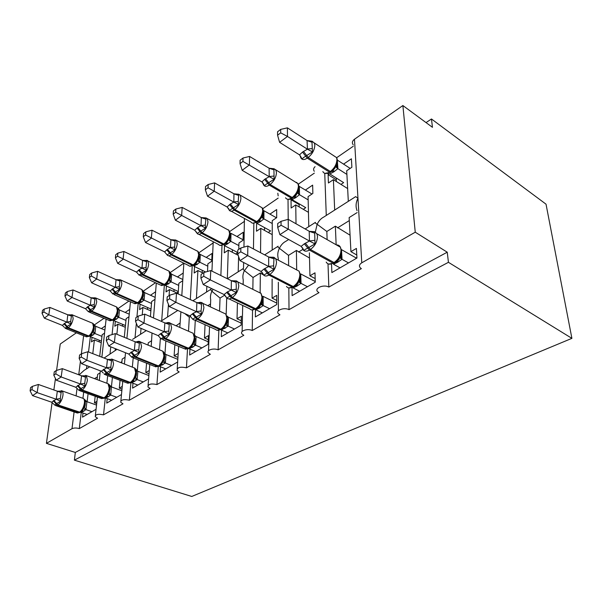 <?xml version="1.0" encoding="UTF-8"?>
<svg xmlns="http://www.w3.org/2000/svg" width="602" height="602" viewBox="0 0 602 602"><rect width="100%" height="100%" fill="white"/><g stroke="black" fill="none" stroke-linecap="round" stroke-linejoin="round"><path stroke-width="0.9" d="M81.24 412.423L79.291 428.594C76.401 427.781 73.971 427.819 71.999 428.692L46.422 443.343L75.325 452.448L74.392 460.146L191.76 496.462L571.9 338.354L546.029 204.176L431.468 118.985L426.043 122.597M326.269 215.448L324.749 173.316M334.682 210.068L333.403 179.652L328.421 182.993L328.098 174.633L329.407 173.745M343.569 164.12L351.402 158.8L351.877 167.258L346.714 170.727L348.31 201.346M336.638 157.739L353.314 146.226M347.647 188.576L333.403 179.652M327.134 239.634L326.841 231.477L317.141 224.29C318.767 220.859 321.001 218.428 323.846 216.998L355.519 196.734M315.343 232.018L317.141 224.29C315.305 223.071 314.726 222.439 315.41 222.394M79.291 428.594L97.562 418.232L95.236 416.674C95.447 414.357 98.209 413.747 103.514 414.853L122.981 403.814L120.731 402.279C120.882 399.72 123.749 399.036 129.332 400.217L150.124 388.425L147.964 386.92C148.032 384.099 151.012 383.316 156.911 384.573L179.163 371.953L177.123 370.508C177.078 367.378 180.186 366.49 186.439 367.83L210.316 354.292L208.412 352.922C206.072 350.153 213.65 347.738 218.127 349.86L243.81 335.291L242.072 334.035C239.34 331.032 247.55 328.158 252.23 330.521L279.93 314.816L278.395 313.695C275.189 310.444 284.129 307.005 289.02 309.654L318.992 292.662L317.698 291.722C313.943 288.223 323.725 284.091 328.842 287.071L328.007 263.834M357.054 210.685C355.504 206.614 355.812 202.483 357.964 198.299L355.699 196.613M328.842 287.071L361.366 268.627L360.365 267.898C358.8 266.129 359.274 264.436 361.772 262.818L354.473 139.235C352.2 141.026 351.786 142.892 353.239 144.834M288.207 219.339L288.027 199.382M296.018 223.771L295.748 204.906L291.127 207.999L291.037 199.804L291.594 199.42M305.387 190.059L312.641 185.13L312.867 193.423L308.081 196.636L308.788 226.63M298.268 184.212L314.334 173.128M308.45 212.333L295.748 204.906M288.621 265.632L288.531 255.361L279.411 248.317C280.976 245.014 283.151 242.659 285.95 241.244L288.682 239.498M278.29 260.154L278.29 258.604C277.319 255.15 277.695 251.719 279.411 248.317C277.763 247.068 277.341 246.376 278.139 246.241M289.02 309.654L288.825 287.997M253.465 248.957L253.848 223.38M260.546 252.697L260.794 228.346L256.497 231.228L256.602 223.274M269.944 214.124L276.687 209.549L276.694 217.683L272.255 220.663L272.194 250.048M262.698 208.759L278.169 198.081M272.224 234.614L260.794 228.346M252.855 289.359L253.028 277.492L244.435 270.591L248.626 265.083M243.148 284.558L243.246 279.953C242.501 276.785 242.892 273.662 244.435 270.591C242.99 269.335 242.681 268.597 243.501 268.372L243.629 262.517M252.23 330.521L252.539 310.128M220.874 275.528L221.987 245.548M227.33 278.718L228.263 250.161L224.26 252.848L224.508 245.676M236.97 236.518L243.253 232.259L243.073 240.228L238.941 243.005L238.776 249.371M238.595 256.527L238.211 271.788M229.64 231.574L244.525 221.303M238.181 255.293L228.263 250.161M219.557 311.144L220.046 298.065L211.927 291.293L213.063 289.261M210.399 306.885L210.7 299.819C210.128 296.921 210.534 294.077 211.927 291.293C210.708 290.096 210.459 289.336 211.167 288.998L211.197 288.366M218.127 349.86L218.85 330.453M190.315 299.578L192.211 266.107M196.425 298.517L197.907 270.524L194.168 273.03L194.521 266.543M206.208 257.415L212.077 253.427L211.731 261.245L207.878 263.834L207.524 271.472M206.84 286.274L206.576 292.03M198.826 252.832L213.153 242.945M203.092 273.06L197.907 270.524M188.516 331.235L189.314 317.224L184.784 313.574M179.817 327.428L180.848 312.513M186.439 367.83L187.5 349.198M161.69 320.746L164.338 285.28M167.559 316.983L168.455 304.416M169.079 295.635L169.516 289.562L166.009 291.91L166.445 286.01M177.447 276.95L182.933 273.218M182.451 280.886L178.847 283.301L178.154 293.949M177.101 310.113L177.048 310.918M170.042 272.698L183.843 263.179L181.804 295.642M178.177 293.573L169.516 289.562M151.222 346.421L152.02 333.034M156.911 384.573L158.258 366.535M159.507 349.845L160.395 338.031M135.029 337.797L136.353 323.312M136.932 316.976L138.167 303.453M140.537 334.276L141.056 328.383M142.245 314.899L142.9 307.411L139.619 309.609L140.1 304.213M150.492 295.251L155.609 291.774M155.007 299.292L151.659 301.542L150.41 316.607M143.193 291.225L155.474 282.752M150.884 310.918L142.9 307.411M129.332 400.217L130.935 382.624M132.35 367.137L133.192 357.897M110.015 353.803L110.76 346.835M112.062 334.599L113.56 320.542M115.185 350.492L115.373 348.686M116.871 334.245L117.909 324.169L114.824 326.239L115.343 321.287M125.186 312.438L129.708 309.368M128.994 316.735L126.134 318.654L124.298 337.308M117.969 308.63L128.903 301.083M125.291 327.27L117.909 324.169M103.514 414.853L105.312 397.952M106.878 383.263L107.69 375.64M357.159 212.574L349.152 217.563L350.928 251.651L356.422 248.415L356.956 258.032L331.86 272.586L331.536 264.24M336.142 244.773L335.359 226.164L326.841 231.477M350.071 235.194L335.359 226.164M309.398 252.825L309.94 275.814L315.004 272.826L315.252 282.21L292.105 295.627L292.023 287.801M296.681 269.508L296.41 250.447L288.531 255.361M309.518 258.01L296.41 250.447M272.127 279.087L272.081 298.118L276.769 295.356L276.777 304.522L255.368 316.93L255.466 309.624M260.139 292.572L260.335 272.939L253.028 277.492M262.901 274.196L262.502 274.444L260.335 272.939M258.634 307.155C260.139 306.102 260.651 305.485 260.184 305.312L260.35 305.402M243.17 283.647L242.343 284.159M237.421 302.926L237.022 318.782L241.364 316.223L241.161 325.163L221.303 336.676L221.536 330.107M226.171 314.462L226.706 297.922M220.046 298.065L224.817 295.085M210.519 304.002L207.818 305.688M205.064 324.711L204.454 337.97L208.495 335.592L208.111 344.321L189.638 355.029L189.969 349.122M194.491 335.269L195.281 320.317M189.314 317.224L190.646 316.389M180.096 322.973L176.077 325.795M174.843 344.72L174.121 355.85L177.883 353.63M160.516 366.784L160.124 372.141L177.349 362.156M164.655 357.859L164.73 356.851M164.948 353.795L165.859 340.928M151.681 340.687L148.25 342.824L148.062 345.112M146.572 363.202L145.804 372.54L149.288 370.486M132.989 383.248L132.553 388.132L148.619 378.816M137.309 370.982L138.287 359.891M125.081 357.272L122.161 359.093L121.777 362.991M120.069 380.329L119.301 388.155L122.266 386.409M107.201 398.622L106.727 403.099L121.476 394.551M107.48 395.966L107.532 395.514M109.835 386.221L108.631 384.091L111.415 386.898L112.408 377.424M86.492 368.853L86.869 365.7M88.524 351.974L90.368 336.653M92.783 353.637L94.394 339.942L91.481 341.891L92.031 337.323M101.377 328.609L105.358 325.908M104.552 333.124L102.137 334.742L99.699 356.339M94.243 325.005L103.973 318.292M101.241 342.688L94.394 339.942M82.941 398.291L83.686 392.113M100.128 372.826L97.667 374.369L97.072 379.599M95.191 396.259L94.454 402.798L96.952 401.331M82.993 413.032L82.504 417.141L96.064 409.285M87.124 401.745L88.073 393.693M431.468 118.985L432.462 127.323L402.881 105.538L415.252 232.199L447.241 252.2L75.325 452.448M415.252 232.199L361.772 262.818M314.282 171.299C313.168 169.704 313.431 168.161 315.072 166.679M402.881 105.538L354.473 139.235M76.386 332.801L60.26 344.02L56.58 370.433M243.96 247.106L244.404 218.443M278.162 195.868L277.831 193.242M350.928 251.651L356.79 255.007M309.94 275.814L315.155 278.583M272.081 298.118L276.769 300.443M237.022 318.782L241.267 320.753M204.454 337.97L208.315 339.663M174.121 355.85L177.658 357.31M145.804 372.54L149.018 373.797M119.301 388.155L122.003 389.163M94.454 402.798L96.696 403.596M46.422 443.343L52.118 402.429M53.864 389.953L55.452 378.545M447.241 252.2L448.437 262.314L74.392 460.146M571.9 338.354L448.437 262.314M104.086 358.055L116.999 349.333M89.721 366.784L84.092 370.388L79.509 374.527M291.037 199.804L299.104 204.529M328.098 174.633L336.27 179.757M80.781 412.084L82.692 410.173L82.79 408.893L84.145 407.584L85.198 403.889M58.432 391.398L61.998 391.119L61.133 392.512L60.32 398.562L60.644 401.188L54.571 404.92L55.316 405.462L57.371 405.244L78.9 412.663L79.472 412.325C82.015 410.436 83.663 407.336 84.415 403.009C84.656 400.684 84.288 399.171 83.324 398.464L82.67 398.231M32.44 386.341L30.604 387.56L30.1 390.811L31.936 389.599L32.44 386.341L38.377 384.467L57.468 391.232L61.998 391.119M38.377 384.467L37.158 392.602L56.219 399.246L57.325 391.18M31.936 389.599L37.158 392.602L32.538 395.612L51.682 402.219L56.219 399.246M87.132 414.462L81.052 412.362L83.588 411.286L81.88 411.181M85.13 401.015L83.987 398.938L86.906 401.73L85.981 409.548L83.588 411.286M96.531 405.078L86.891 401.662M91.918 411.685L85.958 409.608M82.79 408.893L85.823 409.563M60.644 401.188L56.362 399.292M53.932 404.326L51.682 402.219M32.538 395.612L30.1 390.811M67.8 314.793L49.906 307.426L48.8 314.793L44.337 318.127L62.412 325.404L64.497 323.409L66.935 322.153L67.8 314.793L72.225 314.906L71.427 316.05L70.69 321.528L70.998 324.026L67.176 326.404L68.395 327.766L88.757 335.961C91.203 333.944 92.776 330.957 93.476 327.006L92.685 323.282L91.956 322.981M43.833 311.971L44.285 309.029L42.509 310.376L42.057 313.318L43.833 311.971L48.8 314.793L66.799 322.1M104.898 330.054L95.763 326.299L94.943 333.463L90.187 336.578L101.422 341.101M101.956 336.375L94.913 333.516M95.778 326.367L94.273 325.878L93.889 324.501L95.763 326.299M69.418 315.064L72.225 314.906M64.497 323.409L67.176 326.404L65.151 328.195M71.886 314.658L72.451 314.929L73.158 318.669C72.406 322.664 70.818 325.697 68.395 327.766L67.845 328.158L88.208 336.337L89.728 335.991L91.707 334.057L91.94 332.53L93.453 331.07C94.07 330.423 94.348 328.684 94.273 325.878L94.273 325.878M93.889 324.501L93.024 323.492M94.785 333.463L91.94 332.53M62.412 325.404L64.346 327.315M66.935 322.153L70.998 324.026M42.057 313.318L44.337 318.127M49.906 307.426L44.285 309.029M99.134 341.846L99.315 340.25M105.388 397.621L107.449 395.552L107.555 394.28L108.849 393.076L109.963 389.148M82.7 376.032L86.319 375.768L85.492 377.168L84.747 383.354L85.085 386.07L78.629 390.066M56.234 370.546L54.278 371.848L53.811 375.166L55.775 373.872L56.234 370.546L62.315 368.642L81.699 375.851L86.319 375.768M62.315 368.642L61.178 376.972L80.54 384.046L81.556 375.798M55.775 373.872L61.178 376.972L56.249 380.186L75.694 387.221L80.54 384.046M111.663 400.24L105.493 398.012L108.172 396.868L106.501 396.726M111.415 386.898L110.738 395.017L108.172 396.868M121.845 390.773L111.551 386.951M116.758 397.282L110.715 395.078M107.555 394.28L110.58 395.025M85.085 386.07L80.683 384.099M77.763 389.17L75.694 387.221M56.249 380.186L53.811 375.166M131.642 382.195L133.877 379.937L133.983 378.681L135.217 377.582L136.391 373.428M108.631 359.627L112.303 359.379L111.513 360.786L110.843 367.115L111.197 369.921L104.289 374.196M81.684 353.652L79.584 355.045L79.155 358.446L81.262 357.061L81.684 353.652L87.9 351.734L107.585 359.424L112.303 359.379M87.9 351.734L86.869 360.259L106.531 367.814L107.442 359.364M81.262 357.061L86.869 360.259L81.594 363.691L101.332 371.201L106.531 367.814M137.813 385.077L131.567 382.706L134.396 381.48L132.756 381.307M134.916 368.251L137.873 371.329L137.151 379.516L134.396 381.48M148.875 375.558L137.858 371.253M143.253 381.924L137.128 379.576M133.983 378.681L136.993 379.516M111.197 369.921L106.674 367.867M103.251 373.007L101.332 371.201M81.594 363.691L79.155 358.446M161.11 364.511L163.925 359.958L163.887 360.779L165.369 362.998L159.425 366.347L165.753 368.883M136.398 342.064L140.1 341.838L139.363 343.245L138.791 349.724L139.152 352.637L133.847 355.744C132.327 356.346 131.627 356.835 131.755 357.212M108.954 335.547L106.704 337.045L106.321 340.521L108.578 339.039L108.954 335.547L115.321 333.613L135.292 341.838L140.1 341.838M115.321 333.613L114.41 342.335L134.359 350.424L135.149 341.778M108.578 339.039L114.41 342.335L108.744 346.022L128.783 354.059L134.359 350.424M164.271 352.953L165.986 354.555L165.392 362.938M177.537 359.243L165.971 354.48M171.57 365.512L165.369 362.998M162.254 361.99L165.234 362.938M139.152 352.637L134.509 350.484M131.627 357.114L128.783 354.059M108.744 346.022L106.321 340.521M189.803 348.016L192.452 345.33L192.55 344.103L194.235 342.026L194.205 343.102L195.635 345.232L189.269 348.821L195.673 351.538M166.205 323.221L169.93 323.026L169.252 324.425L168.786 331.062L169.162 334.072L163.556 337.368C161.93 338.023 161.155 338.565 161.208 338.994M138.257 316.095L135.834 317.705L135.51 321.272L137.933 319.67L138.257 316.095L144.773 314.146L165.023 322.973L169.93 323.026M144.773 314.146L143.998 323.086L164.233 331.762L164.873 322.905M137.933 319.67L143.998 323.086L137.903 327.044L158.228 335.668L160.433 333.771L164.233 331.762M194.536 335.141L196.102 336.593L195.665 345.164M208.224 341.801L196.086 336.51M201.911 347.918L195.635 345.232M192.55 344.103L195.499 345.164M169.162 334.072L164.384 331.822M161.148 338.949L158.228 335.668M137.903 327.044L135.51 321.272M91.158 297.779L73.008 289.961L71.984 297.471L67.228 301.023L85.567 308.743L87.809 306.629L90.375 305.289L91.158 297.779L95.665 297.937L94.898 299.074L94.228 304.665L94.552 307.246L90.548 309.737L91.797 311.144L112.439 319.843C115.035 317.713 116.66 314.628 117.33 310.594L116.525 306.937L115.637 306.553M66.845 294.574L67.266 291.571L65.37 293.001L64.948 296.003L66.845 294.574L71.984 297.471L90.24 305.229M129.242 314.184L119.505 309.992L118.745 317.344L113.733 320.61L125.457 325.547M125.961 320.414L118.745 317.344M119.512 310.06L118.075 309.563L117.736 308.299L119.505 309.992M87.809 306.629L90.548 309.737L88.328 311.678M94.544 297.764L96.011 298.073L96.734 301.745C96.011 305.824 94.371 308.954 91.797 311.144L91.218 311.558L111.852 320.241L113.424 319.88L115.531 317.803L115.772 316.268L117.285 314.906C117.932 314.048 118.195 312.272 118.075 309.563L118.075 309.563M118.617 317.292L115.772 316.268M85.567 308.743L87.854 311.211M90.375 305.289L94.552 307.246M64.948 296.003L67.228 301.023M73.008 289.961L67.266 291.571M122.567 326.126L122.74 324.403M116.028 279.667L97.614 271.344L96.689 279.012L91.624 282.797L110.219 291.014L112.634 288.757L115.351 287.335L116.028 279.667L120.618 279.877L119.896 281.006L119.294 286.71L119.625 289.374L115.441 291.985L116.713 293.445L137.625 302.693C140.386 300.443 142.072 297.26 142.704 293.129L141.891 289.57L140.823 289.08M91.369 276.025L91.752 272.962L89.736 274.497L89.352 277.552L91.369 276.025L96.689 279.012L115.208 287.274M155.158 297.358L144.743 292.647L144.081 300.157L138.753 303.626L151.034 309.044M151.493 303.461L144.081 300.157M150.959 309.992L150.079 310.572M143.095 291.067L144.743 292.647M112.634 288.757L115.441 291.985L114.824 292.421C113.454 293.061 112.845 293.618 113.003 294.092L110.219 291.014M119.58 279.712L121.115 280.148L121.845 283.723C121.16 287.891 119.444 291.135 116.713 293.445L116.096 293.881L137.008 303.115L138.618 302.753L140.883 300.511L141.131 298.961L142.689 297.192L142.644 297.734C143.291 296.974 143.539 295.146 143.389 292.233L144.751 292.715M143.953 300.097L141.131 298.961M115.351 287.335L119.625 289.374M89.352 277.552L91.624 282.797M97.614 271.344L91.752 272.962M147.452 309.413L147.618 307.539M142.554 260.35L123.899 251.478L123.079 259.289L117.661 263.345L136.519 272.104L139.115 269.696L141.989 268.168L142.554 260.35L147.234 260.621L146.549 261.735L146.038 267.544L146.384 270.298L141.989 273.045L143.299 274.565L164.474 284.422C167.409 282.037 169.162 278.741 169.749 274.52L168.951 271.088L167.665 270.471M117.556 256.219L117.894 253.096L115.742 254.729L115.403 257.852L117.556 256.219L141.854 268.108M182.549 279.373L171.623 274.181L171.088 281.834L165.407 285.536L178.312 291.526M178.711 285.408L171.088 281.834M178.282 291.925L176.777 292.926M170.103 272.721L171.623 274.181M139.115 269.696L141.989 273.045L141.335 273.519C139.882 274.203 139.205 274.813 139.31 275.34L136.519 272.104M146.354 260.463L147.911 261.05L148.626 264.496C147.987 268.755 146.203 272.112 143.299 274.565L142.636 275.031L163.812 284.874L165.467 284.498L167.905 282.075L168.154 280.524L169.726 278.718L169.674 279.463C170.035 279.591 170.885 275.129 170.366 273.775L171.638 274.249M170.953 281.766L168.154 280.524M141.989 268.168L146.384 270.298M115.403 257.852L117.661 263.345M123.899 251.478L117.894 253.096M173.925 291.609L174.068 289.554M170.915 239.701L152.013 230.212L151.328 238.189L145.518 242.523L164.624 251.892L167.431 249.311L170.486 247.678L170.915 239.701L175.679 240.032L175.054 241.124L174.64 247.061L174.994 249.905L170.381 252.802L171.713 254.383L193.144 264.903C196.267 262.374 198.096 258.958 198.63 254.638L197.877 251.38L196.312 250.598M145.594 235.021L145.88 231.83L143.577 233.584L143.284 236.767L145.594 235.021L170.343 247.61M211.776 260.207L200.323 254.458L199.924 262.269L193.867 266.219L205.666 272.006M207.765 266.159L199.924 262.269M199.36 253.705L200.323 254.458M167.431 249.311L170.381 252.802L169.674 253.299C168.131 254.044 167.379 254.706 167.424 255.301L164.624 251.892M175.453 239.942L176.582 240.665L177.266 243.938C176.672 248.295 174.821 251.779 171.713 254.383L171.013 254.879L192.437 265.384L194.145 265L196.764 262.374L197.02 260.824L198.607 258.988L198.547 259.989C199.187 259.612 199.39 257.641 199.164 254.082L199.127 253.856M198.344 251.929L197.546 251.042M199.789 262.201L197.02 260.824M175.679 240.032L197.877 251.38C199.571 253.118 199.668 255.955 198.171 259.898L199.947 262.216M170.486 247.678L174.994 249.905M143.284 236.767L145.518 242.523M152.013 230.212L145.88 231.83M202.144 272.593L202.257 270.336M222.123 329.016L225.02 326.073L225.118 324.877L226.811 322.762L226.788 324.139L228.158 326.141L221.31 330.009L227.782 332.921M201.452 307.253L201.068 310.978L201.459 314.101L195.515 317.593C193.784 318.308 192.903 318.909 192.888 319.399L189.908 315.884L193.107 313.349L196.538 311.738L196.854 302.603L202.009 302.783L201.399 304.176L201.452 307.253M169.817 295.146L167.205 296.876L166.942 300.533L169.561 298.81L169.817 295.146L176.491 293.182L196.854 302.603M176.491 293.182L175.882 302.332L196.38 311.67M169.561 298.81L175.882 302.332L169.312 306.614L189.908 315.884M227.052 316.012L228.451 317.299L228.181 326.081M241.214 323.131L228.429 317.216M234.494 329.031L228.158 326.141M225.118 324.877L228.015 326.073M201.459 314.101L196.538 311.738M169.312 306.614L166.942 300.533M201.301 217.57L182.173 207.412L181.638 215.539L175.4 220.197L194.739 230.235L197.78 227.466L201.03 225.712L201.301 217.57L206.027 217.947L205.29 225.095L205.658 228.045L200.797 231.1L202.167 232.748L223.831 244.013C227.172 241.327 229.076 237.775 229.55 233.365L228.85 230.333L226.977 229.332M175.671 212.273L175.904 209.022L173.421 210.903L173.188 214.146L175.671 212.273L200.88 225.637M243.08 239.769L231.025 233.365L230.784 241.334L227.526 243.908L224.298 245.563L237.737 252.531M238.874 245.578L230.784 241.334M237.737 252.629L235.675 253.991M205.703 217.901L207.321 218.857L207.961 221.905C207.419 226.36 205.493 229.979 202.167 232.748L201.414 233.29L223.071 244.532L225.156 243.915M197.78 227.466L200.797 231.1L200.045 231.642C198.397 232.44 197.561 233.17 197.539 233.839L196.117 231.65M224.388 244.442L227.669 241.282L227.925 239.731L229.52 237.865L229.467 239.182C230.069 238.452 230.288 236.669 230.122 233.839M228.813 230.31L228.256 229.753M230.649 241.259L227.925 239.731M194.739 230.235L197.539 233.839M201.03 225.712L205.658 228.045M173.188 214.146L175.4 220.197M182.173 207.412L175.904 209.022M232.282 252.238L232.357 249.74M256.949 308.555L260.117 305.319L260.214 304.16L261.908 301.993M236.24 285.468L236.308 292.549L230.002 296.267C228.135 297.034 227.157 297.704 227.052 298.276L224.072 294.536L227.571 291.797L231.236 290.066L231.356 280.705L236.609 280.953L236.082 282.33L236.24 285.468M203.92 272.51L201.091 274.384L200.902 278.132L203.739 276.258L203.92 272.51L210.753 270.539L231.356 280.705M210.753 270.539L210.339 279.915L231.085 289.991M203.739 276.258L210.339 279.915L203.228 284.543L224.072 294.536M262.352 312.882L255.812 309.752L259.462 308.126L257.972 307.78M263.119 296.365L263.187 305.583L259.462 308.126M276.777 303.107L263.255 296.44M269.583 308.691L263.187 305.583M261.065 293.475L260.327 292.7M260.214 304.16L263.044 305.507M236.308 292.549L231.236 290.066M234.923 280.75L237.888 281.954L236.609 280.953M203.228 284.543L200.902 278.132M233.945 193.806L214.605 182.888L214.237 191.18L207.524 196.199L227.082 206.975L230.385 203.995L233.847 202.114L233.945 193.806L238.716 194.265L238.234 201.504L238.61 204.56L233.478 207.795L234.885 209.519L256.761 221.596C260.335 218.729 262.329 215.042 262.728 210.527L262.111 207.788L259.868 206.524M208.029 187.801L208.194 184.483L205.523 186.515L205.357 189.826L208.029 187.801L233.704 202.031M276.491 217.819L263.954 210.745L263.887 218.872L260.373 221.641L256.934 223.417L270.569 230.927L268.266 232.447M272.247 223.53L263.887 218.872M237.647 194.198L238.881 194.288L240.371 195.484L240.935 198.231C240.461 202.799 238.452 206.554 234.885 209.519L234.073 210.09L255.94 222.153L258.077 221.536M230.385 203.995L233.478 207.795L232.665 208.375C230.912 209.24 229.979 210.045 229.874 210.79L228.414 208.397M257.25 222.1L260.832 218.631L261.087 217.104L262.69 215.207L262.653 216.908C263.383 216.02 263.443 212.386 263.255 211.738M263.751 218.789L261.087 217.104M227.082 206.975L229.874 210.79M233.847 202.114L238.61 204.56M205.357 189.826L207.524 196.199M214.605 182.888L208.194 184.483M264.534 230.4L264.556 227.616M294.566 286.447L298.05 282.887L298.14 281.774L299.834 279.561M270.005 257.408L274.038 257.34L273.609 265.836L274.03 269.222L267.311 273.18C265.309 274.023 264.203 274.775 264 275.423L262.344 272.744M240.868 247.979L237.805 250.018L237.707 253.848L240.777 251.824L240.868 247.979L247.866 246L268.846 257.084L274.038 257.34M247.866 246L247.685 255.617L268.65 266.52L268.688 257.001M240.777 251.824L247.685 255.617L239.965 260.636L261.042 271.449L263.932 269.064L268.65 266.52M299.653 291.255L293.069 287.884L296.974 286.123L295.544 285.724M300.722 273.925L301.045 283.309L296.974 286.123M315.237 282.225L315.237 281.57L300.865 274M307.471 286.725L301.023 283.369M298.14 281.774L300.88 283.294M274.03 269.222L268.808 266.603M264 275.423L261.042 271.449M239.965 260.636L237.707 253.848M269.102 168.206L249.574 156.445L249.416 164.895L242.162 170.313L261.915 181.924L264.632 179.343L269.207 176.679L269.102 168.206L273.902 168.756L274.113 179.261L268.68 182.684L270.125 184.49L292.181 197.486C296.018 194.423 298.103 190.586 298.426 185.965L297.907 183.602L295.251 181.992M242.937 161.404L243.02 158.025L240.13 160.215L240.047 163.594L242.937 161.404L269.064 176.597M311.971 194.025L299.352 186.424L299.495 194.709L295.687 197.697L292.015 199.608L305.748 207.667L303.273 209.308M308.156 199.872L299.495 194.709M299.141 206.885L299.126 203.777M272.954 168.665L274.121 168.778L275.987 170.358L276.453 172.736C276.07 177.402 273.955 181.322 270.125 184.49L269.245 185.107L291.3 198.088L293.49 197.464M265.512 178.719L268.68 182.684L267.807 183.309C265.926 184.25 264.888 185.138 264.692 185.973L263.187 183.347M292.595 198.073L296.523 194.258L296.771 192.753L298.366 190.826L298.381 193.001L298.878 187.824M297.538 183.377L296.613 182.376M299.36 194.627L296.771 192.753M261.915 181.924L264.692 185.973M269.207 176.679L274.113 179.261M240.047 163.594L242.162 170.313M249.574 156.445L243.02 158.025M335.337 262.487L339.182 258.544L339.257 257.498L340.95 255.233M310.677 231.74L314.658 231.717L314.996 243.893L307.818 248.122C305.658 249.047 304.416 249.883 304.093 250.635L302.4 247.678M281.051 221.31L277.71 223.523L277.718 227.458L281.066 225.246L281.051 221.31L288.215 219.331L309.375 231.364L314.658 231.717M288.215 219.331L288.305 229.181L309.443 241.033L309.217 231.281M281.066 225.246L288.305 229.181L279.9 234.652L301.158 246.391L304.349 243.795L309.443 241.033M340.032 267.845L333.41 264.195L337.609 262.284L336.24 261.84M341.454 249.612L342.056 259.236L337.609 262.284M356.926 257.378L356.023 257.904L341.597 249.702M348.513 262.931L342.034 259.296M356.023 257.904L356.053 258.559M339.257 257.498L341.891 259.214M314.996 243.893L309.601 241.116M304.093 250.635L301.158 246.391M279.9 234.652L277.718 227.458M307.073 140.552L287.395 127.85L287.47 136.458L279.606 142.335L299.533 154.872L302.505 152.08L307.419 149.198L307.073 140.552L311.919 141.207L312.468 151.915L306.711 155.564L308.186 157.453L330.385 171.48C334.524 168.199 336.706 164.195 336.932 159.47L336.541 157.566L333.418 155.542M280.698 132.846L280.683 129.4L277.56 131.778L277.567 135.217L280.698 132.846L287.47 136.458L307.276 149.108M350.191 168.394L337.511 160.207M337.323 160.222L337.895 168.658L333.764 171.879L329.836 173.948L343.637 182.624L340.965 184.393M346.91 174.414L337.895 168.658M336.345 181.495L336.232 178.937L336.977 178.44M309.797 141.146L312.175 141.237L314.47 143.276L314.831 145.187C314.537 149.966 312.325 154.052 308.186 157.453L307.238 158.13L329.437 172.127L331.679 171.502M303.453 151.403L306.711 155.564L305.763 156.242C303.739 157.265 302.58 158.243 302.279 159.184L300.533 156.874L300.737 156.272M330.716 172.157L335.021 167.958L335.269 166.483L336.864 164.527M324.922 173.361L330.43 172.353L329.437 172.127C326.307 174.061 324.117 173.873 322.853 171.562M327.443 173.504L329.836 173.948M337.76 168.568L335.269 166.483M299.533 154.872L302.279 159.184M307.419 149.198L312.468 151.915M277.567 135.217L279.606 142.335M287.395 127.85L280.683 129.4M71.999 428.692L74.099 411.926M76.1 395.89L77.056 388.245M78.742 374.753L80.435 361.2M81.353 353.871L83.618 335.705M94.537 378.658L97.381 376.897M120.558 362.517L121.905 361.674M298.6 252.05L302.836 249.416M337.572 227.865L349.31 220.58M55.903 405.665L76.8 412.852L80.352 412.347L57.935 404.898L53.826 400.428M61.449 390.653L61.946 390.856C62.879 391.556 63.202 393.076 62.932 395.431C62.119 399.803 60.448 402.956 57.935 404.898L57.371 405.244L53.269 400.774M84.415 406.99L85.198 403.558C85.522 401.632 84.897 399.931 83.324 398.464L61.946 390.856L58.364 391.398M77.274 413.04L80.254 412.37M84.16 410.948L82.022 410.993M86.906 401.73L85.281 401.383C85.386 404.348 85.093 406.327 84.4 407.313L85.981 409.548M56.204 399.171L60.32 398.562M57.295 391.24L61.133 392.512M63.955 323.801L67.845 328.158L65.558 328.459L64.933 327.94M66.228 328.73L85.86 336.601L89.179 336.36L90.067 335.758M89.502 336.142L86.41 336.857M94.943 333.463L93.302 331.198C94.695 327.164 94.491 324.531 92.685 323.282L72.451 314.929L69.275 315.064M90.661 335.261L92.625 335.382M90.887 335.028L93.182 335.005M71.427 316.05L67.77 314.838M70.69 321.528L66.784 322.032M80.006 390.788L101.061 398.381L104.349 398.246L104.959 397.884L104.071 397.854C106.772 395.86 108.48 392.647 109.203 388.222L108.067 383.707L107.246 383.399M85.762 375.339L86.379 375.61L87.403 380.148C86.62 384.633 84.897 387.899 82.218 389.953L78.012 385.31M77.41 385.679L81.616 390.322L103.461 398.215L104.071 397.854L82.218 389.953L79.268 390.525L78.418 389.825M109.195 392.331L109.963 388.757C110.309 387.236 109.677 385.551 108.067 383.707L86.379 375.61L82.572 376.024M101.648 398.629L104.838 397.914M108.781 396.507L106.682 396.5M111.566 387.018L110.008 386.665L109.173 392.79L110.738 395.017M80.533 383.978L84.747 383.354M81.526 375.859L85.492 377.168M105.749 374.903L126.909 382.925L130.559 382.834L131.213 382.458L130.318 382.413C133.192 380.298 134.976 376.972 135.653 372.435L134.494 367.98L133.456 367.574M111.731 358.988L112.491 359.349L113.545 363.834C112.807 368.424 111.009 371.81 108.149 373.985L103.837 369.161M103.198 369.56L107.51 374.376L129.663 382.797L130.318 382.413L108.149 373.985L104.808 374.549L104.093 373.94M135.646 376.686L136.383 372.962C136.285 370.132 135.661 368.469 134.494 367.98L112.491 359.349L108.435 359.612M127.647 383.256L130.965 382.601M135.051 381.096L132.982 381.036M137.873 371.329L136.391 370.975C136.631 373.729 136.368 375.844 135.608 377.311L137.151 379.516M106.516 367.739L110.843 367.115M107.412 359.424L111.513 360.786M159.711 365.7L158.386 365.896C161.456 363.653 163.308 360.207 163.94 355.556L162.781 351.199L161.471 350.657M139.536 341.492L140.477 341.974L141.538 346.353C140.838 351.064 138.964 354.578 135.917 356.888L131.492 351.869M133.305 357.904L154.511 366.37L158.386 365.896L135.917 356.888L132.116 357.43L131.567 356.956M130.807 352.298L135.224 357.31L157.686 366.309L158.996 366.129M165.986 354.555L164.594 354.209C164.775 358.198 164.534 360.387 163.887 360.779L163.413 361.012L164.639 356.068C164.617 353.667 164 352.042 162.781 351.199L140.477 341.974C139.453 341.108 138.046 341.123 136.248 342.019L136.18 342.049M163.127 364.631L161.185 364.488M162.435 365.038L160.824 364.82M134.344 350.349L138.791 349.724M135.119 341.838L139.363 343.245M162.871 339.663L184.039 348.603L188.629 348.716L189.374 348.272L188.464 348.197C191.752 345.811 193.686 342.237 194.258 337.459L193.129 333.252L191.489 332.537M169.38 322.717L170.539 323.372L171.578 327.601C170.93 332.439 168.981 336.082 165.716 338.542L161.17 333.312M160.433 333.771L164.971 339.001L187.719 348.633L188.464 348.197L165.716 338.542L161.366 339.031M185.168 349.205L189.028 348.475M193.212 346.985L191.316 346.782M192.467 347.422L190.887 347.166M194.822 336.247L196.102 336.593M164.218 331.679L168.786 331.062M164.85 322.965L169.252 324.425M87.237 307.043L91.218 311.558L88.629 311.851L88.125 311.415M89.442 312.19L109.21 320.49L112.837 320.279L113.755 319.654M113.153 320.061L109.873 320.813M118.767 317.299L117.089 315.034C118.511 310.993 118.323 308.299 116.525 306.937L96.011 298.073L92.693 298.08M114.335 319.173L116.299 319.331M115.531 317.803L114.613 318.925L116.886 318.932M94.898 299.074L91.135 297.832M94.228 304.665L90.232 305.161M112.017 289.201L116.096 293.881L112.807 293.844M114.154 294.589L134.013 303.333L137.993 303.175L138.949 302.52M138.317 302.957L134.803 303.754M144.104 300.105L142.388 297.832C144.593 290.405 142.764 291.391 141.891 289.57L121.115 280.148L117.631 279.998M139.513 302.061L141.462 302.264M139.83 301.752L142.087 301.843M119.896 281.006L115.998 279.719M119.294 286.71L115.193 287.199M138.46 270.17L142.636 275.031L139.137 275.106M140.514 275.821L160.418 285.039L164.805 284.949L165.798 284.272M165.121 284.731L161.351 285.574M171.111 281.781L169.358 279.494C170.848 275.498 170.712 272.698 168.951 271.088L147.911 261.05C147.746 260.297 146.527 260.184 144.239 260.711M166.333 283.835L168.274 284.084M166.709 283.482L168.944 283.632M146.549 261.735L142.531 260.403M146.038 267.544L141.839 268.033M166.731 249.815L171.013 254.879C169.418 255.963 168.176 256.046 167.281 255.12M168.673 255.76L188.569 265.482C189.495 266.49 190.781 266.453 192.437 265.384L193.438 265.49L194.469 264.775M193.746 265.271L189.683 266.167M200.338 254.533L199.164 254.082M194.98 264.376L196.899 264.677M195.409 263.977L196.764 262.374M195.454 263.962L197.614 264.195M175.054 241.124L170.893 239.754M174.64 247.061L170.328 247.535M194.672 320.053L215.712 329.482C216.795 330.581 218.217 330.633 219.986 329.648L220.896 329.745L221.702 329.271L220.791 329.174C224.32 326.638 226.337 322.913 226.841 318.014L225.773 314.026L223.711 313.07M200.142 302.58L202.919 303.416L203.905 307.426C203.318 312.385 201.279 316.185 197.772 318.812L193.107 313.349M192.316 313.845L196.974 319.301L219.986 329.648L220.791 329.174L197.772 318.812L196.974 319.301C195.221 320.324 193.814 320.294 192.768 319.195M217.096 330.287L221.303 329.512M225.524 328.03L223.681 327.774M224.719 328.496L223.184 328.195M227.285 316.968L228.451 317.299M196.365 311.588L201.068 310.978M196.831 302.671L201.399 304.176M205.432 217.886L206.019 217.939M206.125 217.969L228.85 230.333C230.415 232.477 230.468 235.337 229.008 238.911L230.807 241.274M197.027 228.007L201.414 233.29C199.713 234.449 198.367 234.577 197.366 233.689M197.147 233.395L196.764 232.786M198.841 234.276L218.669 244.525C219.685 245.759 221.152 245.759 223.071 244.532L224.072 244.653L219.978 245.398M231.048 233.441L230.047 233.064M225.622 243.547L227.526 243.908M226.156 243.095L228.286 243.396M205.591 219.045L201.279 217.623M205.29 225.095L200.865 225.562M228.986 298.893L249.762 308.818C250.974 310.233 252.637 310.361 254.751 309.195L256.535 308.803L255.617 308.683C259.409 305.966 261.524 302.091 261.953 297.057L260.99 293.385L258.401 292.105M261.855 302.144L261.915 303.762L261.494 304.093L261.148 303.513L262.487 297.463L260.99 293.385L237.888 281.954L238.776 285.649C238.272 290.751 236.135 294.702 232.357 297.516L227.571 291.797M226.713 292.339L231.492 298.043L254.751 309.195L255.617 308.683L232.357 297.516L231.492 298.043C229.633 299.141 228.12 299.171 226.939 298.14M226.495 297.621L226.262 297.237M251.463 309.917L256.061 309.082M260.327 307.614L258.529 307.298M262.472 297.433C262.728 300.752 262.547 302.859 261.915 303.762L263.202 305.523M262.344 296.267L263.277 296.523M231.063 289.908L235.901 289.299M231.334 280.765L236.082 282.33M238.813 194.303L262.111 207.788C263.834 209.007 263.209 214.929 262.103 216.389L263.909 218.812M229.573 204.582L234.073 210.09C231.838 211.58 230.19 211.565 229.129 210.045L228.128 207.961M228.993 209.812L228.647 208.804M231.228 211.204L250.906 222.01C252.02 223.538 253.698 223.583 255.94 222.153L256.949 222.311L252.554 223.169M263.969 210.82L263.194 210.534M258.491 221.212L260.373 221.641M259.086 220.708L261.193 221.084M238.392 195.334L233.922 193.859M238.234 201.504L233.681 201.956M286.477 286.424C287.816 288.253 289.758 288.478 292.309 287.094L293.227 287.244L294.16 286.687L293.249 286.544C297.343 283.632 299.555 279.591 299.894 274.414L299.081 271.171L295.86 269.463M272.834 257.144L275.776 258.822L276.521 262.088C276.107 267.326 273.865 271.457 269.779 274.474L264.865 268.484M263.932 269.064L268.846 275.046L292.309 287.094L293.249 286.544L269.779 274.474L268.846 275.046C266.31 276.491 264.398 276.303 263.104 274.474L263.375 274.61M263.036 274.361L262.487 272.977M288.546 287.906L293.61 287.011M297.907 285.566L296.176 285.19M299.721 279.892L299.894 281.781L301.045 283.309M300.24 273.918L300.887 274.083M268.627 266.43L273.609 265.836M268.665 257.069L273.617 258.702M274.181 168.853L297.907 183.602C299.284 185.672 299.217 188.524 297.719 192.143L299.51 194.657M264.632 179.343L269.245 185.107C266.618 186.838 264.729 186.77 263.586 184.897L262.653 182.579M263.33 184.272L263.112 183.211M285.544 197.757C286.733 199.638 288.651 199.744 291.3 198.088L292.301 198.276C291.436 199.119 289.916 199.465 287.733 199.315M299.375 186.5L298.855 186.319M293.829 197.2L295.687 197.697M294.498 196.643L296.568 197.095M273.722 169.787L269.079 168.259M273.714 176.077L269.041 176.514M326.201 262.073C327.646 264.436 329.926 264.79 333.019 263.142L334.945 262.72L334.035 262.54C338.467 259.409 340.8 255.188 341.025 249.868L340.401 247.204C339.573 245.578 338.249 244.826 336.443 244.946M340.017 258.002L341.387 250.146L340.401 247.204L316.93 233.817L317.502 236.503C317.201 241.891 314.838 246.21 310.414 249.461L305.357 243.163M304.349 243.795L309.398 250.086L333.019 263.142L334.035 262.54L310.414 249.461L309.398 250.086C306.313 251.809 304.07 251.493 302.678 249.123M328.684 264.06L334.306 263.097M338.625 261.689L336.954 261.238M340.755 255.79L341.086 258.01L342.056 259.236M309.42 240.943L314.553 240.356M309.195 231.341L314.357 233.042M311.806 141.297L336.541 157.566C337.745 159.711 337.609 162.517 336.134 165.979L336.646 167.499L336.954 167.273L336.744 164.85M302.505 152.08L307.238 158.13C304.123 160.147 301.963 159.997 300.759 157.694L299.939 155.226M337.91 168.598L336.954 167.281C337.511 165.467 337.609 165.678 337.301 161.983M331.935 171.307L333.764 171.879M332.68 170.69L334.712 171.231M311.881 142.2L307.05 140.612M312.054 148.611L307.253 149.025M278.387 310.82L278.335 282.263M242.124 331.536L242.696 305.44M208.503 350.763L209.541 326.713M177.236 368.635L178.636 346.323M148.092 385.303L149.77 364.481M120.867 400.872L122.755 381.344M124.426 364.029L125.517 352.749M95.372 415.455L97.426 397.064M99.277 380.426L100.346 370.824M101.873 357.189L106.11 319.188M126.902 338.384L130.438 301.76M153.502 317.954L156.302 283.136M211.942 271.126L213.206 241.703M132.606 339.355L146.286 330.603M160.967 321.205L177.801 310.436M192.903 300.774L210.768 289.344M227.36 278.726L243.027 268.71M264.654 254.872L277.703 246.519M305.146 228.963L315.094 222.597M82.038 411.023L82.692 410.173M85.281 401.383L84.762 399.728M90.879 335.066L91.707 334.057M106.712 396.515L107.449 395.552M110.008 386.665L109.572 385.145M133.05 381.028L133.877 379.937M136.391 370.975L136.014 369.583M155.421 366.821L158.589 366.37L162.141 363.239M165.964 323.199C167.883 322.288 169.41 322.341 170.539 323.372L193.129 333.252L194.913 337.94L193.648 343.23L194.205 343.102C194.702 342.515 194.973 340.958 195.01 338.414M191.255 346.79L192.452 345.33M139.86 301.76L140.883 300.511M166.762 283.459L167.905 282.075M172.706 240.093L175.603 240.01M197.998 302.926C200.014 302.016 201.655 302.181 202.919 303.416L225.773 314.026L227.443 318.466L226.134 324.117L226.788 324.139C227.263 323.756 227.503 322.085 227.526 319.128M223.688 327.714L225.02 326.073M203.235 218.007L205.944 217.916M196.086 231.627L196.613 232.763M226.141 243.08L227.669 241.282M204.861 217.909L205.365 217.886M225.457 295.868L226.563 297.719M232.568 281.059L236.563 280.946M236.059 194.28L238.49 194.19M259.146 220.633L260.832 218.631M273.902 257.31L275.776 258.822L299.081 271.171L300.353 274.76L298.991 281.239L299.42 282.188L299.894 281.781C300.473 280.314 300.639 278.372 300.383 275.964M262.028 272.315L263.104 274.474M296.402 284.934C297.674 284.204 298.246 283.512 298.103 282.872L298.05 282.88M271.464 168.741L273.526 168.658M294.649 196.493C296.139 195.304 296.763 194.559 296.523 194.258M302.866 249.228L303.325 249.484M316.93 233.817L314.394 231.657M337.338 260.854C338.806 259.974 339.438 259.206 339.227 258.536L339.182 258.544M340.717 258.476L341.086 258.01C341.597 256.926 341.71 254.992 341.424 252.208M313.1 231.657L313.507 231.627M332.944 170.441L335.028 167.943"/></g></svg>
